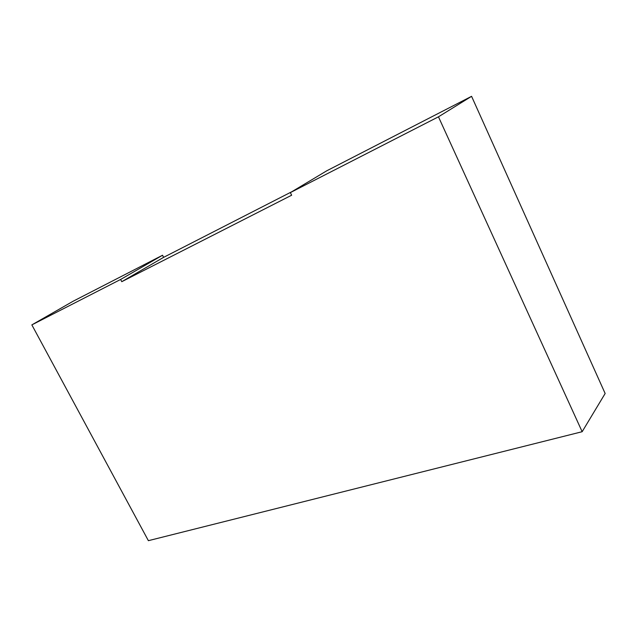 <?xml version="1.0" encoding="UTF-8"?>
<svg xmlns="http://www.w3.org/2000/svg" width="637" height="637" viewBox="0 0 637 637"><rect width="100%" height="100%" fill="white"/><g stroke="black" fill="none" stroke-linecap="round" stroke-linejoin="round"><path stroke-width="0.96" d="M438.463 116.818L290.368 192.597L291.642 195.225L121.778 281.681L163.613 257.348L162.546 255.246L73.231 301.182L31.85 324.886L148.381 540.678L582.154 431.711L605.15 393.499L471.579 96.322L438.463 116.818L582.154 431.711M471.579 96.322L326.797 170.78L290.368 192.597M163.613 257.348L291.786 191.745M162.546 255.246L120.624 279.46L31.85 324.886M120.624 279.46L121.778 281.681"/></g></svg>
